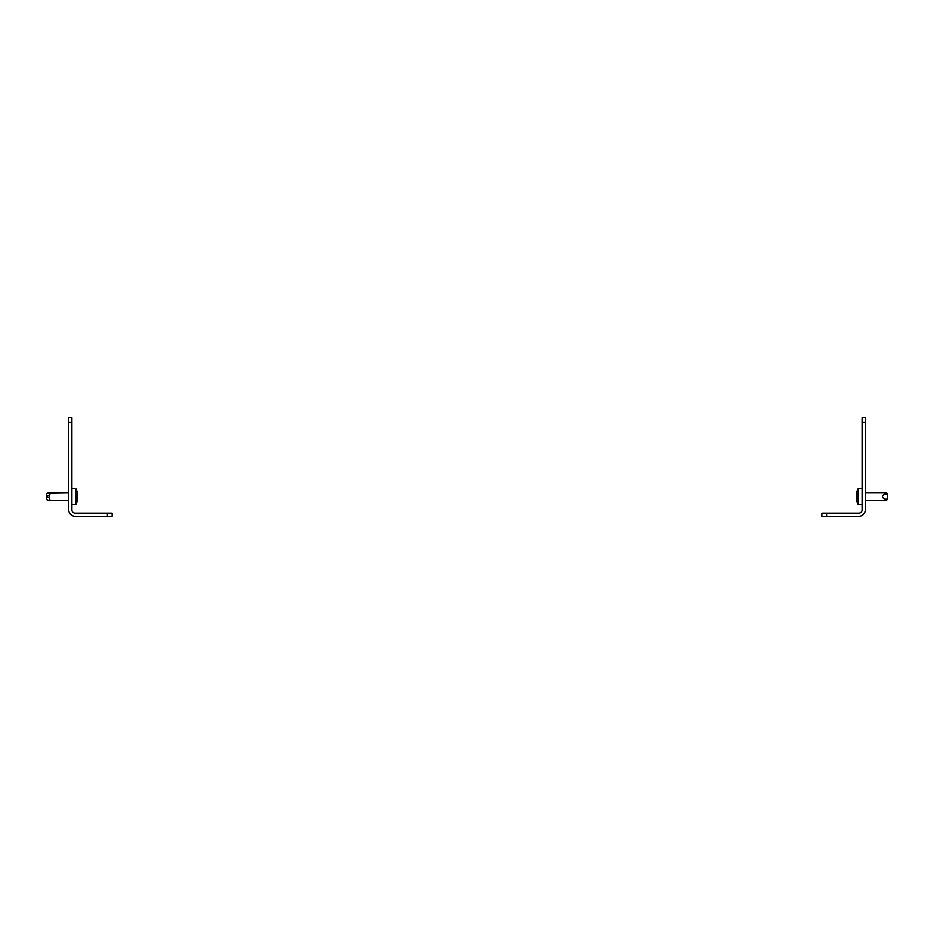 <?xml version="1.0" encoding="UTF-8"?>
<svg xmlns="http://www.w3.org/2000/svg" width="934" height="934" viewBox="0 0 934 934"><rect width="100%" height="100%" fill="white"/><g stroke="black" fill="none" stroke-linecap="round" stroke-linejoin="round"><path stroke-width="1.4" d="M107.422 516.28L107.422 513.128L112.15 513.128L112.15 516.28L75.094 516.28A6.304 6.304 0 0 1 68.777 509.976L68.777 417.72L71.93 417.72L71.93 422.448L68.777 422.448M107.422 513.128L75.094 513.128A3.152 3.152 0 0 1 71.93 509.976L71.93 422.448M826.578 516.28L821.85 516.28L821.85 513.128L826.578 513.128L826.578 516.28L858.906 516.28A6.304 6.304 0 0 0 865.223 509.976L865.223 422.448L862.07 422.448L862.07 417.72L865.223 417.72L865.223 422.448M826.578 513.128L858.906 513.128A3.152 3.152 0 0 0 862.07 509.976L862.07 422.448M46.7 499.643L48.136 500.215L46.7 499.643L48.136 500.215L46.7 499.643L46.7 493.502L48.136 492.918L68.777 492.627M48.136 500.215L68.777 500.519M71.93 504.453L75.876 504.453A16.193 16.193 0 0 0 77.744 498.966L77.732 499.025A16.065 8.032 180 0 1 77.58 499.643L77.58 499.235A16.065 16.065 0 0 0 77.732 498.009L77.732 497.6A16.065 8.032 180 0 0 77.58 496.981L77.58 496.164A16.065 8.032 0 0 0 77.732 495.545L77.732 495.137A16.065 16.065 0 0 0 77.58 493.911L77.58 493.502A16.065 8.032 -0 0 1 77.732 494.109L77.615 494.109M71.93 488.68L75.876 488.68L75.876 504.453M75.876 488.68A16.193 16.193 0 0 1 77.744 494.179L77.627 494.179A16.065 16.065 0 0 1 77.732 495.137M50.273 500.519L49.163 497.845L50.273 492.627M77.58 496.981A16.065 8.032 180 0 1 77.732 497.6M886.132 493.152L887.3 493.502L887.3 499.643L885.864 500.215L865.223 500.519M856.42 496.164L856.42 496.164A16.065 8.032 0 0 1 856.268 495.545A16.065 8.032 -0 0 0 856.42 496.164L856.42 496.981A16.065 8.032 180 0 0 856.268 497.6L856.268 498.009A16.065 16.065 0 0 0 856.42 499.235L856.42 499.643A16.065 8.032 180 0 1 856.268 499.025L856.385 499.025M862.07 488.68L858.124 488.68A16.193 16.193 0 0 0 856.256 494.179L856.268 494.109A16.065 8.032 0 0 1 856.42 493.502L856.42 493.911A16.065 16.065 0 0 0 856.268 495.137L856.268 495.545M862.07 504.453L858.124 504.453L858.124 488.68M858.124 504.453A16.193 16.193 0 0 1 856.256 498.966L856.373 498.966M865.223 492.627L883.727 492.627L885.864 492.918L884.837 492.708L884.837 493.981C881.684 495.709 881.684 497.437 884.837 499.165L885.864 500.215M883.727 492.627L884.837 492.708M49.163 500.437L46.7 499.573M49.163 495.3L46.7 496.164M49.163 497.845L46.7 496.981M884.837 499.165L887.3 499.165M884.837 493.981L887.3 493.981M46.7 493.502L48.113 492.93M887.3 493.502L885.864 492.918"/></g></svg>
